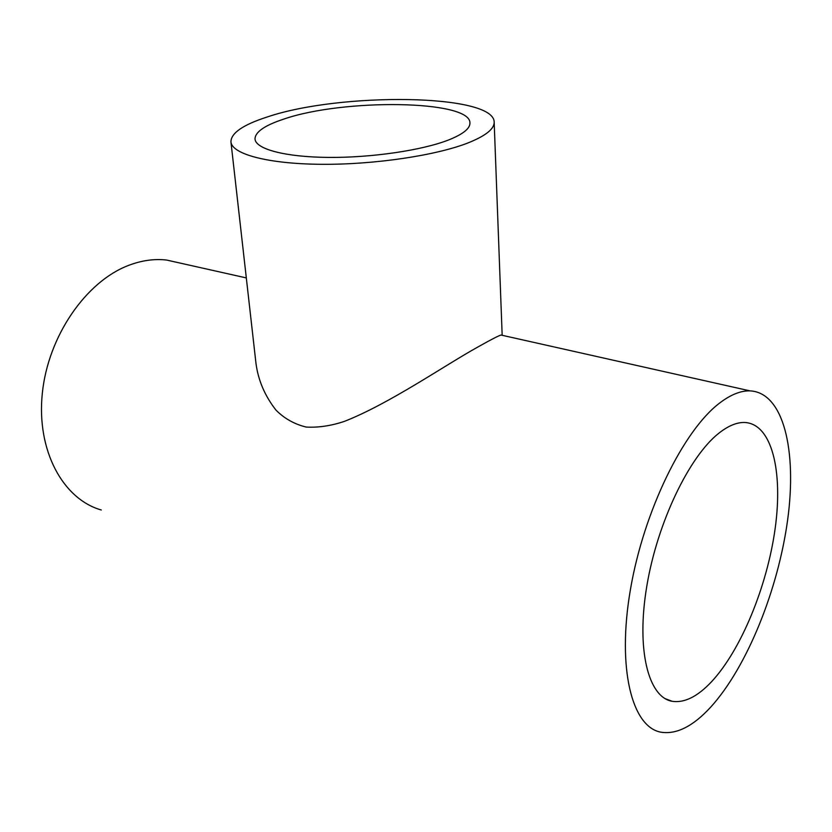 <?xml version="1.0" encoding="UTF-8"?>
<svg xmlns="http://www.w3.org/2000/svg" width="832" height="832" viewBox="0 0 832 832"><rect width="100%" height="100%" fill="white"/><g stroke="black" fill="none" stroke-linecap="round" stroke-linejoin="round"><path stroke-width="1.25" d="M283.722 119.122C264.566 125.434 254.998 132.101 255.018 139.121C255.83 149.115 285.033 157.04 328.286 157.414C371.457 157.82 422.063 150.342 448.51 140.005C462.956 134.243 470.111 128.565 469.945 122.959C470.486 99.84 343.044 98.498 283.722 119.122M468.884 142.584C485.94 135.637 494.364 128.814 494.166 122.117C494.198 93.662 340.018 92.154 267.103 117.021C243.006 124.8 230.953 133.099 230.942 141.918C231.951 154.097 267.686 163.894 321.183 164.31C374.577 164.767 437.029 155.355 468.884 142.584M230.942 141.918L255.986 363.47C258.242 380.422 264.919 395.99 276.026 410.166C284.43 418.6 294.497 424.226 306.207 427.066C318.531 427.71 331.313 425.797 344.542 421.325C389.594 403.634 444.527 365.456 478.078 346.892C490.776 339.737 498.42 335.785 501.01 335.036L501.821 335.223M711.443 681.834C697.445 696.686 684.341 703.165 672.121 701.282C648.305 697.268 636.106 649.678 646.807 586.123C657.342 522.652 689.146 456.685 718.598 433.42C728.166 425.797 736.954 422.157 744.983 422.5C771.836 424.05 783.141 471.099 775.154 528.518C767.218 586.009 741.218 649.906 711.443 681.834M101.296 509.995C63.045 499.2 36.338 450.632 42.318 393.328C48.069 336.066 86.122 281.403 128.586 265.398C141.627 260.416 154.305 258.638 166.618 260.052L181.022 263.276M719.472 403.177C730.527 394.711 740.688 390.614 749.975 390.874C783.432 392.402 797.139 450.195 787.665 519.709C778.222 589.368 747.136 667.014 710.715 707.106C693.025 726.378 676.374 734.729 660.785 732.16C631.904 726.918 616.855 668.304 630.417 589.607C643.781 510.994 683.54 430.31 719.472 403.177M494.166 122.117L502.154 334.859M664.986 698.568L672.121 701.282M166.618 260.052L246.324 277.919M501.01 335.036L749.975 390.874"/></g></svg>
